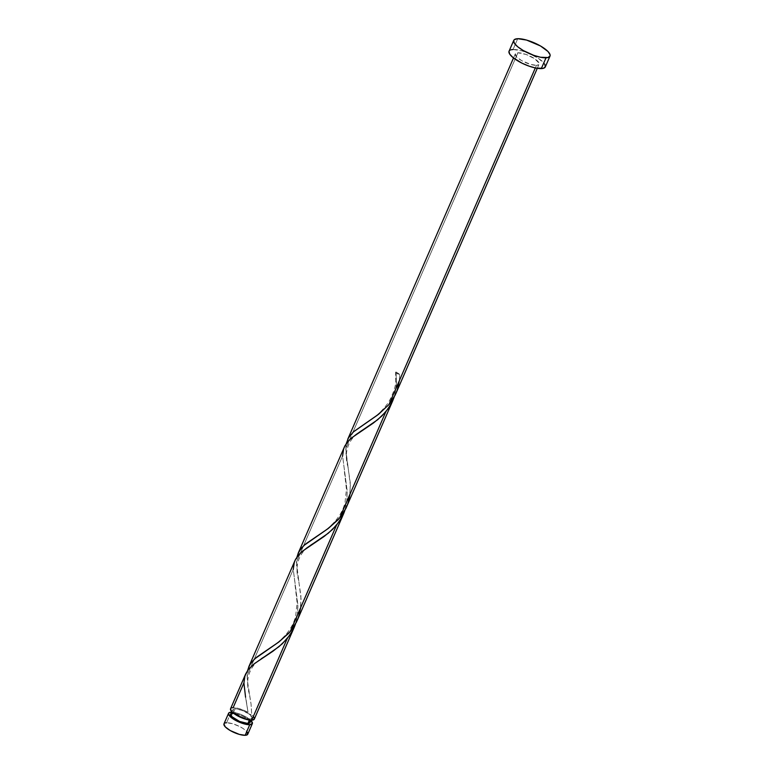<?xml version="1.0" encoding="UTF-8"?>
<svg xmlns="http://www.w3.org/2000/svg" width="774" height="774" viewBox="0 0 774 774"><rect width="100%" height="100%" fill="white"/><g stroke="black" fill="none" stroke-linecap="round" stroke-linejoin="round"><path stroke-width="0.58" stroke-dasharray="3.87 2.9" d="M231.881 712.196A12.965 3.88 -156.5 0 1 250.902 720.468M247.757 734.197A12.965 3.88 23.5 0 0 240.627 727.038A12.965 3.88 23.5 0 0 226.588 722.761L231.184 712.196L236.97 713.086L241.623 714.741L246.103 716.956L251.037 720.594M249.857 718.94L249.383 720.043L249.857 718.94L243.394 717.633L236.36 714.15L232.897 710.542L233.255 709.381L235.015 708.907A10.372 3.106 -156.5 0 1 248.512 713.696A10.372 3.106 -156.5 0 1 251.947 718.059A10.372 3.106 -156.5 0 1 249.857 718.94A10.372 3.106 -156.5 0 1 238.634 715.524A10.372 3.106 -156.5 0 1 232.926 709.787A10.372 3.106 -156.5 0 1 235.015 708.907L241.488 710.213L248.512 713.696L251.985 717.304L251.618 718.466L249.857 718.94M249.973 722.597A10.372 3.106 23.5 0 0 244.265 716.859A10.372 3.106 23.5 0 0 233.042 713.444L235.015 708.907L233.042 713.444A10.372 3.106 23.5 0 0 230.952 714.325M545.302 66.932A19.756 5.911 23.5 0 0 534.428 56.009A19.756 5.911 23.5 0 0 513.046 49.507L517.738 38.7L513.046 49.507A19.756 5.911 23.5 0 0 509.06 51.181M394.566 395.804L396.569 382.898L396.046 372.004L396.433 385.423L394.566 395.804M399.732 374.5A12.965 3.88 23.5 0 0 396.046 372.004L395.669 372.449L396.52 373.3L399.732 374.5L396.046 372.004A2.593 0.774 23.5 0 0 395.669 372.429A2.593 0.774 23.5 0 0 397.275 373.745A2.593 0.774 23.5 0 0 399.732 374.5L399.336 380.682L399.732 374.5M396.336 392.466L399.336 380.682M536.459 65.326L535.318 67.948L536.459 65.326A12.965 3.88 -156.5 0 1 522.431 61.059A12.965 3.88 -156.5 0 1 515.291 53.89A12.965 3.88 -156.5 0 1 517.903 52.787A12.965 3.88 -156.5 0 1 531.931 57.063A12.965 3.88 -156.5 0 1 539.072 64.232A12.965 3.88 -156.5 0 1 536.459 65.326L538.656 64.735L539.11 63.284L534.776 58.776L525.991 54.422L517.903 52.787L352.847 432.395L517.903 52.787L515.252 54.006L516.616 56.928L521.541 60.566L530.674 64.426L536.459 65.326M346.907 506.157L349.529 497.266L350.38 485.482L345.736 448.746L352.847 432.395L345.736 448.746L346.288 443.56L345.862 452.432L350.245 482.502L350.003 494.141M245.89 673.486L244.158 679.533L244.004 686.045L248.038 712.39A12.965 3.88 23.5 0 0 233.158 707.659A12.965 3.88 23.5 0 0 230.546 708.752M254.327 719.094A12.965 3.88 23.5 0 0 251.724 714.886L251.066 704.146L247.738 684.148L247.07 675.673L293.259 569.441L297.903 606.177L297.419 615.64L295.252 624.695M297.574 619.626L300.186 610.725L301.047 598.941L296.403 562.205L342.592 455.983L347.197 491.519L346.752 502.181L344.585 511.237M243.916 682.91L233.158 707.659L240.066 708.887L248.038 712.39L245.561 697.19L248.038 712.39M295.223 560.018L293.762 564.478L293.259 569.441L247.07 675.673L247.622 670.487L247.196 679.359L251.047 704.001L251.724 714.886L248.512 713.696L251.724 714.886L253.737 716.918M344.565 446.559L343.095 451.01L342.592 455.983L296.403 562.205L296.955 557.028L296.529 565.891L300.902 595.97L300.67 607.609M231.861 707.833L230.507 708.868M254.249 719.24L254.433 718.591M508.992 51.355L511.063 49.778M513.046 49.507L521.86 50.871L528.952 53.387L538.752 58.621L544.664 64M249.644 723.003L250.012 722.5M249.644 721.058L243.239 716.327L237.666 714.16L233.042 713.444M223.938 723.98L225.292 722.935M231.184 712.196L226.588 722.761L232.374 723.661L239.34 726.37L243.462 728.74L247.341 732.272M247.806 734.081L247.351 734.71M226.588 722.761A12.965 3.88 23.5 0 0 223.976 723.864M295.533 623.873L297.477 615.214L297.826 604.378L293.259 569.441M344.875 510.405L346.81 501.755L347.168 490.909L342.592 455.983M251.947 718.059L251.028 720.188M537.291 68.315L539.072 64.232M515.291 53.89L513.51 57.973M232.926 709.787L231.997 711.916M364.409 423.852L371.259 419.285C377.093 415.725 382.888 410.036 388.654 402.209C393.753 392.544 396.094 385.21 395.649 380.208L395.64 372.333M348.203 467.525C342.688 451.019 349.577 435.762 365.115 428.622M315.076 537.32L321.926 532.744C329.705 527.51 341.769 517.1 345.059 502.268L346.423 489.158L344.237 470.263M298.87 580.993C293.346 564.478 300.235 549.23 315.782 542.081M265.743 650.779L272.583 646.213C280.372 640.978 292.437 630.568 295.716 615.736L297.09 602.627L294.904 583.731M249.528 694.452C244.013 677.947 250.902 662.689 266.45 655.549"/><path stroke-width="1.16" d="M252.353 723.632A12.965 3.88 -156.5 0 0 250.902 720.468L252.401 723.516L249.741 724.725L245.145 735.3A12.965 3.88 23.5 0 0 247.757 734.197L252.353 723.632A12.965 3.88 -156.5 0 1 249.741 724.725L241.652 723.1L232.868 718.746L228.533 714.228L228.988 712.777L231.184 712.196A12.965 3.88 -156.5 0 1 231.881 712.196L231.184 712.196A12.965 3.88 -156.5 0 0 228.572 713.289L223.976 723.864A12.965 3.88 23.5 0 0 231.116 731.033A12.965 3.88 23.5 0 0 245.145 735.3L239.36 734.4L230.226 730.54L225.302 726.902L223.938 723.98M233.042 713.444L230.913 714.421L232.007 716.753L239.534 721.436L247.883 723.477L249.383 720.043L247.883 723.477A10.372 3.106 23.5 0 0 249.973 722.597L251.028 720.188M513.762 40.374L509.06 51.181A19.756 5.911 23.5 0 0 519.934 62.104A19.756 5.911 23.5 0 0 541.316 68.605L546.018 57.798L541.316 68.605A19.756 5.911 23.5 0 0 545.302 66.932L549.995 56.134A19.756 5.911 -156.5 0 1 546.018 57.798A19.756 5.911 -156.5 0 1 524.637 51.297A19.756 5.911 -156.5 0 1 513.762 40.374A19.756 5.911 -156.5 0 1 517.738 38.7A19.756 5.911 -156.5 0 1 539.12 45.211A19.756 5.911 -156.5 0 1 549.995 56.134M342.592 455.983L343.617 448.988L344.981 445.708L349.5 439.826L356.195 434.456L377.625 419.769L385.81 411.787L339.622 518.009L345.968 508.276L392.795 400.632L388.248 408.653L381.766 416.102L373.494 422.952L351.928 437.649L347.052 442.534L344.565 446.559L298.164 553.255L301.376 548.127L305.74 543.88L328.263 528.478L338.064 519.78L339.622 518.009L385.81 411.787L391.46 403.438L394.208 396.946L392.766 400.7M346.249 443.783L348.426 437.939L353.699 431.602L378.554 414.293L388.964 404.55L535.318 67.948L388.964 404.55L393.666 397.904L396.336 392.466M231.861 707.833L233.158 707.659L243.916 682.91L244.952 675.915L248.28 669.597L253.94 664.034L278.95 646.696L287.144 638.714L251.714 720.188A12.965 3.88 23.5 0 0 254.327 719.094L294.43 626.853L289.989 634.99L282.229 643.842L272.893 651.263L254.733 663.415L248.377 669.462L245.677 673.951L230.546 708.752A12.965 3.88 23.5 0 0 237.686 715.921A12.965 3.88 23.5 0 0 251.714 720.188L287.144 638.714L292.785 630.365L295.533 623.873L294.43 626.853M293.259 569.441L294.284 562.446L295.649 559.167L300.167 553.284L306.862 547.915L328.292 533.228L336.477 525.246L290.289 631.478L294.41 625.808L297.274 620.322L343.762 513.394L339.322 521.521L332.433 529.561L324.161 536.421L302.595 551.117L297.719 556.003L295.223 560.018L248.822 666.714L251.531 662.225L256.407 657.349L278.93 641.936L288.731 633.248L290.289 631.478L336.477 525.246L342.118 516.906L344.875 510.405L343.762 513.394M247.574 670.71L249.034 666.25M296.906 557.241L298.367 552.781M513.51 57.973L347.71 439.322M230.507 708.868L231.871 711.79L234.841 714.209L243.626 718.553L248.106 719.82L252.875 720.052L254.433 718.591L253.737 716.918M544.664 64L545.37 66.758L543.309 68.344L535.811 68.054L528.99 66.119L521.899 63.12L513.075 57.624L509.708 54.112L508.992 51.355M511.063 49.778L513.046 49.507M517.738 38.7L526.552 40.064L540.475 45.956L547.982 51.5L550.062 54.693L550.062 55.951L548.002 57.537L540.513 57.247L533.692 55.312L523.282 50.542L517.767 46.817L514.4 43.305L513.694 40.548L514.391 39.59L517.738 38.7M231.997 711.916L230.952 714.325A10.372 3.106 23.5 0 0 236.66 720.062A10.372 3.106 23.5 0 0 247.883 723.477L250.012 722.5L249.644 721.058M225.292 722.935L226.588 722.761M247.341 732.272L247.351 734.71L245.145 735.3L249.741 724.725A12.965 3.88 -156.5 0 1 235.712 720.459A12.965 3.88 -156.5 0 1 228.572 713.289M399.336 380.682L397.149 390.309L395.117 395.195L388.964 404.55L377.383 415.174L353.273 431.998L348.503 437.803L346.288 443.56M350.003 494.141L347.816 503.777L345.784 508.653L339.999 517.564L328.05 528.632L303.93 545.457L299.17 551.262L296.955 557.028M300.67 607.609L298.474 617.236L296.442 622.122L290.289 631.478L278.717 642.101L254.598 658.926L249.828 664.731L247.622 670.487M245.561 697.19L243.916 682.91M395.949 393.395L537.291 68.315"/></g></svg>
